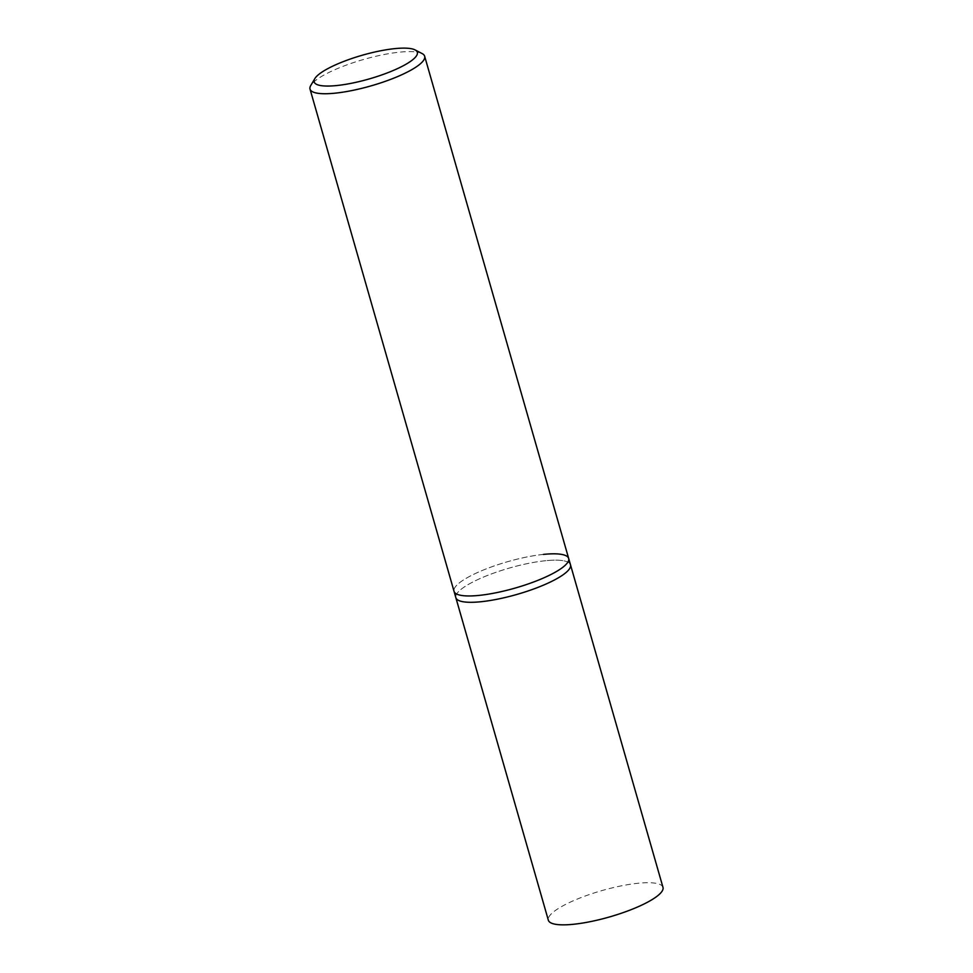<?xml version="1.0" encoding="UTF-8"?>
<svg xmlns="http://www.w3.org/2000/svg" width="973" height="973" viewBox="0 0 973 973"><rect width="100%" height="100%" fill="white"/><g stroke="black" fill="none" stroke-linecap="round" stroke-linejoin="round"><path stroke-width="0.73" stroke-dasharray="4.87 3.65" d="M422.136 53.576A59.633 13.719 -16 0 0 399.404 52.177A59.633 13.719 -16 0 0 310.752 85.515M543.408 554.403A59.633 13.719 164 0 0 482.693 570.3A59.633 13.719 164 0 0 454.038 591.329A59.633 13.719 164 0 1 482.693 570.3A59.633 13.719 164 0 1 543.408 554.403A59.633 13.719 164 0 1 568.67 558.453M545.233 560.752A59.633 13.719 -16 0 0 484.518 576.648A59.633 13.719 -16 0 0 455.851 597.677A59.633 13.719 -16 0 1 484.518 576.648A59.633 13.719 -16 0 1 545.233 560.752A59.633 13.719 -16 0 1 570.494 564.802A59.633 13.719 -16 0 0 545.233 560.752M662.978 887.352A59.633 13.719 -16 0 0 637.716 883.302A59.633 13.719 -16 0 0 577.001 899.198A59.633 13.719 -16 0 0 548.346 920.227"/><path stroke-width="1.46" d="M314.814 78.655L310.752 85.515A59.633 13.719 -16 0 0 310.022 89.102A59.633 13.719 -16 0 0 335.284 93.153A59.633 13.719 -16 0 0 395.999 77.256A59.633 13.719 -16 0 0 424.654 56.227A59.633 13.719 -16 0 0 422.136 53.576L415.057 49.903A53.661 12.345 164 0 1 396.68 68.986A53.661 12.345 164 0 1 336.889 85.527A53.661 12.345 164 0 1 314.814 78.655A53.661 12.345 164 0 1 394.588 48.65A53.661 12.345 164 0 1 415.057 49.903M543.408 554.403A59.633 13.719 164 0 1 568.67 558.453A59.633 13.719 164 0 1 540.003 579.482A59.633 13.719 164 0 1 479.288 595.379A59.633 13.719 164 0 1 454.038 591.329L455.851 597.677A59.633 13.719 -16 0 0 481.112 601.715A59.633 13.719 -16 0 0 541.827 585.831A59.633 13.719 -16 0 0 570.494 564.802L662.978 887.352A59.633 13.719 -16 0 1 634.311 908.381A59.633 13.719 -16 0 1 573.596 924.265A59.633 13.719 -16 0 1 548.346 920.227L455.851 597.677A59.633 13.719 -16 0 0 481.112 601.715A59.633 13.719 -16 0 0 541.827 585.831A59.633 13.719 -16 0 0 570.494 564.802L568.67 558.453A59.633 13.719 164 0 1 540.003 579.482A59.633 13.719 164 0 1 479.288 595.379A59.633 13.719 164 0 1 454.038 591.329L310.022 89.102M424.654 56.227L568.67 558.453"/></g></svg>
